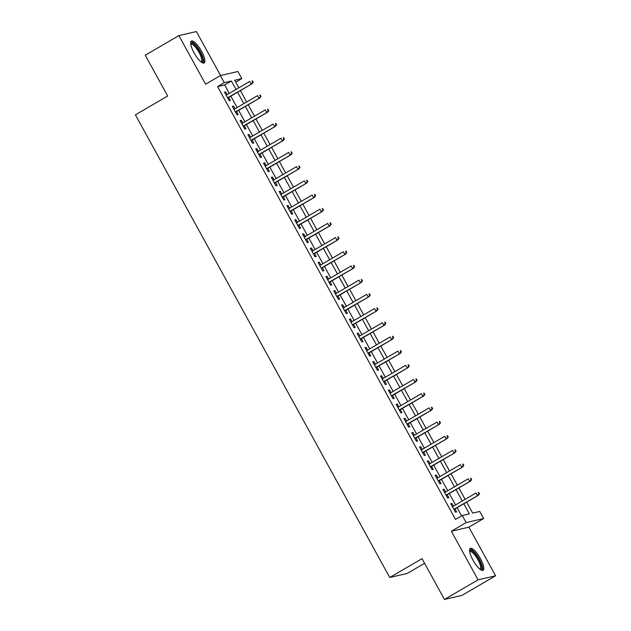 <?xml version="1.0" encoding="UTF-8"?>
<svg xmlns="http://www.w3.org/2000/svg" width="631" height="631" viewBox="0 0 631 631"><rect width="100%" height="100%" fill="white"/><g stroke="black" fill="none" stroke-linecap="round" stroke-linejoin="round"><path stroke-width="0.95" d="M480.38 558.506A12.675 3.636 59.7 0 0 470.3 548.41A12.675 3.636 59.7 0 0 472.998 560.21A12.675 3.636 59.7 0 0 483.078 570.306A12.675 3.636 59.7 0 0 480.38 558.506M201.47 51.166A12.675 3.636 59.7 0 0 191.39 41.07A12.675 3.636 59.7 0 0 194.088 52.878A12.675 3.636 59.7 0 0 204.168 62.974A12.675 3.636 59.7 0 0 201.47 51.166M466.64 502.134L472.658 513.09L479.765 511.449L483.661 518.548L466.143 522.594L462.247 515.503L469.346 513.855L463.809 503.783M468.872 527.177L451.354 531.231L478.069 579.834L444.453 599.45L461.971 595.396L495.595 575.78L468.872 527.177L483.661 518.548M424.592 563.325L407.263 573.429L389.745 577.483L135.405 114.85L167.688 96.015L145.256 55.22L178.881 35.604L205.596 84.207L220.393 75.57L237.911 71.524L241.815 78.623L234.708 80.263L238.857 87.812M220.574 75.531L196.399 31.55L178.881 35.604M235.749 82.156L241.815 78.623M478.069 579.834L495.595 575.78M453.437 506.165L451.946 503.459L450.763 503.727L455.44 512.246L456.623 511.97L454.959 508.949M445.628 491.975L444.145 489.262L442.962 489.538L447.639 498.056L448.822 497.78L447.158 494.759M437.827 477.785L436.344 475.072L435.153 475.348L439.839 483.859L441.022 483.591L439.357 480.562M430.026 463.588L428.536 460.882L427.353 461.158L432.038 469.669L433.221 469.401L431.557 466.372M422.226 449.398L420.735 446.693L419.552 446.969L424.237 455.479L425.42 455.203L423.756 452.182M414.425 435.209L412.934 432.503L411.751 432.771L416.436 441.29L417.619 441.014L415.955 437.993M406.624 421.019L405.134 418.306L403.95 418.582L408.628 427.1L409.819 426.824L408.154 423.803M398.824 406.829L397.333 404.116L396.15 404.392L400.827 412.903L402.01 412.635L400.354 409.606M391.023 392.632L389.532 389.926L388.349 390.203L393.026 398.713L394.209 398.445L392.553 395.416M383.222 378.442L381.731 375.737L380.548 376.013L385.225 384.524L386.409 384.247L384.744 381.227M375.413 364.253L373.931 361.547L372.747 361.815L377.425 370.334L378.608 370.058L376.944 367.037M367.613 350.063L366.122 347.35L364.939 347.626L369.624 356.144L370.807 355.868L369.143 352.839M359.812 335.873L358.321 333.16L357.138 333.436L361.823 341.947L363.006 341.679L361.342 338.65M352.011 321.676L350.52 318.97L349.337 319.247L354.023 327.757L355.206 327.489L353.541 324.46M344.21 307.486L342.72 304.781L341.537 305.057L346.222 313.568L347.405 313.291L345.741 310.271M336.41 293.297L334.919 290.591L333.736 290.859L338.413 299.378L339.596 299.102L337.94 296.081M328.609 279.107L327.118 276.394L325.935 276.67L330.612 285.188L331.796 284.912L330.139 281.883M320.808 264.917L319.318 262.204L318.134 262.48L322.812 270.991L323.995 270.723L322.331 267.694M313 250.72L311.517 248.015L310.334 248.291L315.011 256.801L316.194 256.533L314.53 253.504M305.199 236.53L303.716 233.825L302.525 234.101L307.21 242.612L308.393 242.336L306.729 239.315M297.398 222.341L295.907 219.635L294.724 219.904L299.409 228.422L300.593 228.146L298.928 225.125M289.597 208.151L288.107 205.438L286.924 205.714L291.609 214.232L292.792 213.956L291.128 210.928M281.797 193.962L280.306 191.248L279.123 191.524L283.808 200.035L284.991 199.767L283.327 196.738M273.996 179.764L272.505 177.059L271.322 177.335L275.999 185.845L277.19 185.577L275.526 182.548M266.195 165.574L264.704 162.869L263.521 163.145L268.199 171.656L269.382 171.38L267.725 168.359M258.394 151.385L256.904 148.679L255.721 148.948L260.398 157.466L261.581 157.19L259.925 154.169M250.586 137.195L249.103 134.482L247.92 134.758L252.597 143.276L253.78 143L252.116 139.972M242.785 123.006L241.302 120.292L240.111 120.568L244.796 129.079L245.98 128.811L244.315 125.782M234.984 108.808L233.494 106.103L232.311 106.379L236.996 114.889L238.179 114.621L236.515 111.592M229.305 93.38L224.668 84.948L217.569 86.589L455.519 519.423L462.247 515.503M461.584 515.89L457.081 507.71M455.558 504.926L449.28 493.521M447.75 490.737L441.479 479.323M439.949 476.547L433.678 465.134M432.148 462.349L425.878 450.944M424.347 448.16L418.077 436.755M416.547 433.97L410.276 422.565M408.746 419.781L402.475 408.367M400.945 405.591L394.675 394.178M393.145 391.394L386.866 379.988M385.336 377.204L379.065 365.799M377.535 363.014L371.265 351.609M369.734 348.825L363.464 337.411M361.934 334.635L355.663 323.222M354.133 320.438L347.862 309.032M346.332 306.248L340.062 294.843M338.531 292.058L332.261 280.653M330.731 277.869L324.452 266.456M322.93 263.679L316.652 252.266M315.121 249.482L308.851 238.076M307.321 235.292L301.05 223.887M299.52 221.102L293.249 209.697M291.719 206.913L285.449 195.5M283.918 192.723L277.648 181.31M276.118 178.526L269.847 167.12M268.317 164.336L262.039 152.931M260.516 150.146L254.238 138.741M252.708 135.957L246.437 124.544M244.907 121.767L238.636 110.354M237.106 107.57L230.836 96.164M227.184 94.618L225.693 91.913L224.51 92.181L229.195 100.7L230.378 100.424L228.714 97.403M451.354 531.231L466.143 522.594M217.569 86.589L224.289 82.669L220.393 75.57M444.453 599.45L422.021 558.648L389.745 577.483M240.387 90.588L246.658 102.001M248.188 104.778L254.467 116.191M255.989 118.975L262.267 130.38M263.797 133.165L270.068 144.57M271.598 147.354L277.869 158.767M279.399 161.544L285.669 172.957M287.2 175.733L293.47 187.147M295 189.931L301.271 201.336M302.801 204.121L309.072 215.526M310.602 218.31L316.872 229.723M318.403 232.5L324.681 243.913M326.203 246.689L332.482 258.103M334.012 260.887L340.283 272.292M341.813 275.077L348.083 286.482M349.613 289.266L355.884 300.679M357.414 303.456L363.685 314.869M365.215 317.645L371.485 329.059M373.016 331.843L379.286 343.248M380.816 346.033L387.095 357.438M388.617 360.222L394.896 371.635M396.426 374.412L402.696 385.825M404.226 388.601L410.497 400.015M412.027 402.799L418.298 414.204M419.828 416.988L426.099 428.394M427.629 431.178L433.899 442.591M435.429 445.368L441.7 456.781M443.23 459.557L449.509 470.971M451.031 473.755L457.309 485.16M458.84 487.944L465.11 499.35M236.033 89.46L231.396 81.028L224.289 82.669M462.278 501.006L456.008 489.593M454.478 486.809L448.207 475.403M446.677 472.619L440.406 461.214M438.876 458.429L432.606 447.024M431.076 444.24L424.797 432.827M423.275 430.05L416.996 418.637M415.466 415.853L409.196 404.447M407.665 401.663L401.395 390.258M399.865 387.473L393.594 376.068M392.064 373.284L385.793 361.871M384.263 359.094L377.993 347.681M376.462 344.897L370.192 333.491M368.662 330.707L362.383 319.302M360.861 316.517L354.583 305.112M353.052 302.328L346.782 290.915M345.252 288.138L338.981 276.725M337.451 273.941L331.18 262.535M329.65 259.751L323.38 248.346M321.849 245.562L315.579 234.156M314.049 231.372L307.778 219.959M306.248 217.182L299.97 205.769M298.447 202.985L292.169 191.579M290.639 188.795L284.368 177.39M282.838 174.606L276.567 163.2M275.037 160.416L268.767 149.003M267.236 146.226L260.966 134.813M259.436 132.029L253.165 120.624M251.635 117.839L245.364 106.434M243.834 103.65L237.564 92.244M224.668 84.948L231.396 81.028M224.683 92.505L225.693 91.913M232.484 106.694L233.494 106.103M240.293 120.884L241.302 120.292M248.093 135.073L249.103 134.482M255.894 149.263L256.904 148.679M263.695 163.461L264.704 162.869M271.496 177.65L272.505 177.059M279.296 191.84L280.306 191.248M287.097 206.029L288.107 205.438M294.898 220.219L295.907 219.635M302.699 234.416L303.716 233.825M310.507 248.606L311.517 248.015M318.308 262.796L319.318 262.204M326.109 276.985L327.118 276.394M333.909 291.175L334.919 290.591M341.71 305.372L342.72 304.781M349.511 319.562L350.52 318.97M357.312 333.752L358.321 333.16M365.112 347.941L366.122 347.35M372.921 362.131L373.931 361.547M380.722 376.328L381.731 375.737M388.522 390.518L389.532 389.926M396.323 404.708L397.333 404.116M404.124 418.897L405.134 418.306M411.925 433.087L412.934 432.503M419.725 447.284L420.735 446.693M427.526 461.474L428.536 460.882M435.327 475.664L436.344 475.072M443.136 489.853L444.145 489.262M450.936 504.043L451.946 503.459M227.704 97.994L251.974 83.828L227.578 97.766M252.747 82.393L253.22 82.29L252.439 80.871L251.966 80.981L252.747 82.393L251.122 84.026L249.718 81.47L226.174 95.21M251.966 80.981L252.439 80.871M251.974 83.828L253.22 82.29M190.704 43.776A10.972 3.147 -120.3 0 1 199.901 51.916A10.972 3.147 -120.3 0 1 201.478 62.24M201.005 61.885A10.159 2.91 59.7 0 0 201.147 61.814A10.159 2.91 59.7 0 0 198.994 52.357A10.159 2.91 59.7 0 0 190.909 44.273A10.159 2.91 59.7 0 0 190.783 44.359M203.458 63.124A12.596 3.612 59.7 0 0 200.374 51.805A12.596 3.612 59.7 0 0 190.909 41.622M469.614 551.115A10.972 3.147 -120.3 0 1 476.389 555.406A10.972 3.147 -120.3 0 1 481.776 567.916A10.972 3.147 -120.3 0 1 480.388 569.58M479.915 569.217A10.159 2.91 59.7 0 0 480.057 569.154A10.159 2.91 59.7 0 0 480.641 567.719A10.159 2.91 59.7 0 0 476.295 557.055A10.159 2.91 59.7 0 0 469.819 551.604A10.159 2.91 59.7 0 0 469.693 551.699M482.368 570.456A12.596 3.612 59.7 0 0 482.683 569.091A12.596 3.612 59.7 0 0 477.817 556.66A12.596 3.612 59.7 0 0 469.819 548.954M235.505 112.184L259.775 98.026L235.379 111.955M260.548 96.59L261.021 96.48L260.24 95.06L259.767 95.171L260.548 96.59L258.923 98.215L257.519 95.667L233.975 109.4M259.767 95.171L260.24 95.06M259.775 98.026L261.021 96.48M243.306 126.374L267.576 112.215L243.18 126.145M268.349 110.78L268.822 110.67L268.041 109.25L267.568 109.36L268.349 110.78L266.724 112.413L265.32 109.857L241.776 123.589M267.568 109.36L268.041 109.25M267.576 112.215L268.822 110.67M251.106 140.563L275.376 126.405L250.98 140.334M276.149 124.97L276.623 124.859L275.842 123.439L275.368 123.55L276.149 124.97L274.524 126.602L273.12 124.047L249.576 137.787M275.368 123.55L275.842 123.439M275.376 126.405L276.623 124.859M258.907 154.753L283.177 140.595L258.789 154.532M283.95 139.159L284.423 139.049L283.65 137.629L283.177 137.739L283.95 139.159L282.325 140.792L280.921 138.236L257.385 151.976M283.177 137.739L283.65 137.629M283.177 140.595L284.423 139.049M266.716 168.95L290.986 154.784L266.59 168.722M291.759 153.349L292.232 153.246L291.451 151.826L290.978 151.937L291.759 153.349L290.126 154.981L288.722 152.426L265.186 166.166M290.978 151.937L291.451 151.826M290.986 154.784L292.232 153.246M274.517 183.14L298.786 168.982L274.39 182.911M299.559 167.546L300.033 167.436L299.252 166.016L298.779 166.127L299.559 167.546L297.935 169.171L296.531 166.623L272.986 180.356M298.779 166.127L299.252 166.016M298.786 168.982L300.033 167.436M282.317 197.329L306.587 183.171L282.191 197.101M307.36 181.736L307.833 181.625L307.052 180.206L306.579 180.316L307.36 181.736L305.735 183.369L304.331 180.813L280.787 194.545M306.579 180.316L307.052 180.206M306.587 183.171L307.833 181.625M290.118 211.519L314.388 197.361L289.992 211.29M315.161 195.925L315.634 195.815L314.853 194.395L314.38 194.506L315.161 195.925L313.536 197.558L312.132 195.003L288.588 208.743M314.38 194.506L314.853 194.395M314.388 197.361L315.634 195.815M297.919 225.709L322.189 211.551L297.793 225.488M322.962 210.115L323.435 210.005L322.654 208.585L322.181 208.695L322.962 210.115L321.337 211.748L319.933 209.192L296.389 222.932M322.181 208.695L322.654 208.585M322.189 211.551L323.435 210.005M305.719 239.906L329.989 225.74L305.593 239.677M330.762 224.305L331.236 224.202L330.455 222.782L329.981 222.893L330.762 224.305L329.137 225.937L327.734 223.382L304.189 237.122M329.981 222.893L330.455 222.782M329.989 225.74L331.236 224.202M313.52 254.096L337.79 239.938L313.394 253.867M338.563 238.502L339.036 238.392L338.255 236.972L337.782 237.082L338.563 238.502L336.938 240.135L335.534 237.579L311.99 251.312M337.782 237.082L338.255 236.972M337.79 239.938L339.036 238.392M321.321 268.285L345.591 254.127L321.203 268.057M346.364 252.692L346.837 252.581L346.064 251.162L345.591 251.272L346.364 252.692L344.739 254.325L343.335 251.769L319.791 265.501M345.591 251.272L346.064 251.162M345.591 254.127L346.837 252.581M329.122 282.475L353.392 268.317L329.003 282.246M354.172 266.881L354.646 266.771L353.865 265.351L353.392 265.462L354.172 266.881L352.54 268.514L351.136 265.959L327.599 279.699M353.392 265.462L353.865 265.351M353.392 268.317L354.646 266.771M336.93 296.665L361.2 282.507L336.804 296.444M361.973 281.071L362.446 280.961L361.666 279.541L361.192 279.651L361.973 281.071L360.348 282.704L358.936 280.148L335.4 293.888M361.192 279.651L361.666 279.541M361.2 282.507L362.446 280.961M344.731 310.862L369.001 296.696L344.605 310.633M369.774 295.261L370.247 295.158L369.466 293.738L368.993 293.849L369.774 295.261L368.149 296.893L366.745 294.338L343.201 308.078M368.993 293.849L369.466 293.738M369.001 296.696L370.247 295.158M352.532 325.052L376.802 310.894L352.406 324.823M377.575 309.458L378.048 309.348L377.267 307.928L376.794 308.038L377.575 309.458L375.95 311.091L374.546 308.535L351.002 322.267M376.794 308.038L377.267 307.928M376.802 310.894L378.048 309.348M360.333 339.241L384.602 325.083L360.206 339.013M385.375 323.648L385.849 323.537L385.068 322.118L384.594 322.228L385.375 323.648L383.751 325.28L382.347 322.725L358.802 336.457M384.594 322.228L385.068 322.118M384.602 325.083L385.849 323.537M368.133 353.431L392.403 339.273L368.007 353.202M393.176 337.837L393.649 337.727L392.868 336.307L392.395 336.418L393.176 337.837L391.551 339.47L390.147 336.915L366.603 350.655M392.395 336.418L392.868 336.307M392.403 339.273L393.649 337.727M375.934 367.621L400.204 353.463L375.808 367.4M400.977 352.027L401.45 351.917L400.669 350.497L400.196 350.607L400.977 352.027L399.352 353.66L397.948 351.104L374.404 364.844M400.196 350.607L400.669 350.497M400.204 353.463L401.45 351.917M383.735 381.818L408.005 367.652L383.609 381.589M408.778 366.217L409.251 366.114L408.47 364.694L407.997 364.805L408.778 366.217L407.153 367.849L405.749 365.294L382.205 379.034M407.997 364.805L408.47 364.694M408.005 367.652L409.251 366.114M391.535 396.008L415.805 381.85L391.417 395.779M416.578 380.414L417.059 380.304L416.279 378.884L415.805 378.994L416.578 380.414L414.953 382.047L413.55 379.491L390.013 393.223M415.805 378.994L416.279 378.884M415.805 381.85L417.059 380.304M399.344 410.197L423.614 396.039L399.218 409.969M424.387 394.604L424.86 394.493L424.079 393.074L423.606 393.184L424.387 394.604L422.754 396.236L421.35 393.681L397.814 407.413M423.606 393.184L424.079 393.074M423.614 396.039L424.86 394.493M407.145 424.387L431.415 410.229L407.019 424.158M432.188 408.793L432.661 408.683L431.88 407.263L431.407 407.374L432.188 408.793L430.563 410.426L429.159 407.871L405.615 421.611M431.407 407.374L431.88 407.263M431.415 410.229L432.661 408.683M414.946 438.577L439.215 424.418L414.819 438.356M439.988 422.983L440.462 422.873L439.681 421.453L439.208 421.563L439.988 422.983L438.364 424.616L436.96 422.06L413.415 435.8M439.208 421.563L439.681 421.453M439.215 424.418L440.462 422.873M422.746 452.774L447.016 438.608L422.62 452.545M447.789 437.173L448.262 437.07L447.482 435.65L447.008 435.761L447.789 437.173L446.164 438.805L444.76 436.25L421.216 449.99M447.008 435.761L447.482 435.65M447.016 438.608L448.262 437.07M430.547 466.964L454.817 452.806L430.421 466.735M455.59 451.37L456.063 451.26L455.282 449.84L454.809 449.95L455.59 451.37L453.965 453.003L452.561 450.447L429.017 464.179M454.809 449.95L455.282 449.84M454.817 452.806L456.063 451.26M438.348 481.153L462.618 466.995L438.222 480.925M463.391 465.56L463.864 465.449L463.083 464.03L462.61 464.14L463.391 465.56L461.766 467.192L460.362 464.637L436.818 478.369M462.61 464.14L463.083 464.03M462.618 466.995L463.864 465.449M446.149 495.343L470.418 481.185L446.022 495.114M471.191 479.749L471.665 479.639L470.884 478.219L470.41 478.33L471.191 479.749L469.567 481.382L468.163 478.826L444.618 492.566M470.41 478.33L470.884 478.219M470.418 481.185L471.665 479.639M453.949 509.532L478.219 495.374L453.831 509.312M478.992 493.939L479.465 493.828L478.692 492.409L478.219 492.519L478.992 493.939L477.367 495.572L475.963 493.016L452.427 506.756M478.219 492.519L478.692 492.409M478.219 495.374L479.465 493.828"/></g></svg>
